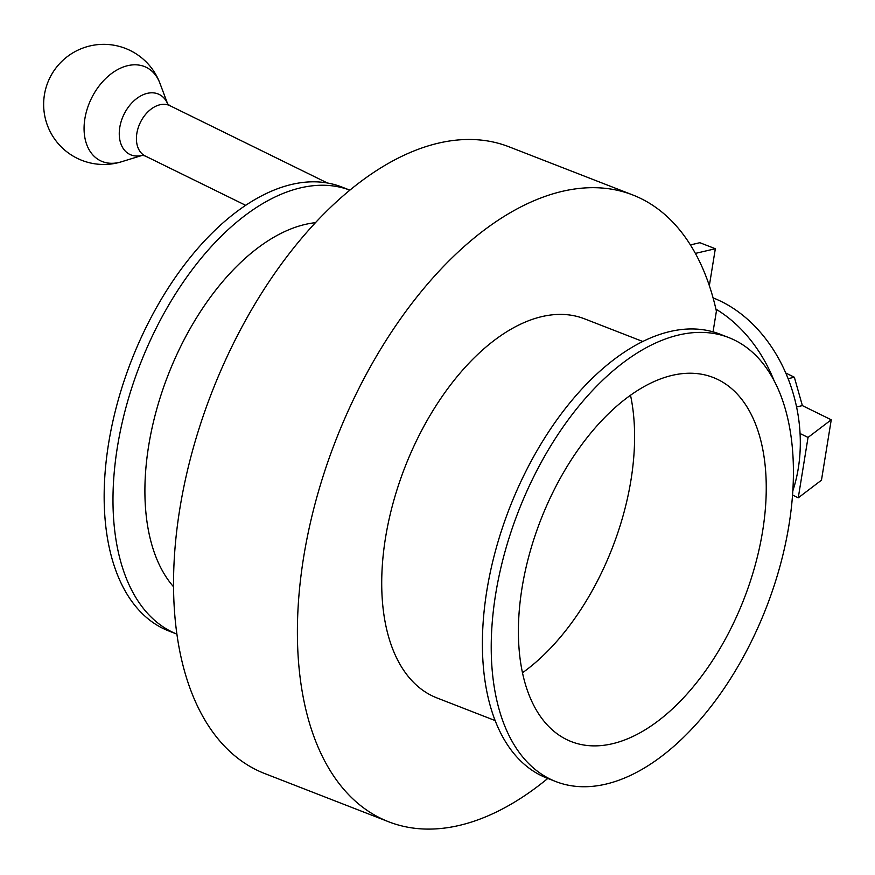 <?xml version="1.0" encoding="UTF-8"?>
<svg xmlns="http://www.w3.org/2000/svg" width="875" height="875" viewBox="0 0 875 875"><rect width="100%" height="100%" fill="white"/><g stroke="black" fill="none" stroke-linecap="round" stroke-linejoin="round"><path stroke-width="1.31" d="M695.362 253.411L715.334 248.73L709.341 285.688M690.386 244.923L699.847 242.703L715.334 248.73M792.761 491.083A137.134 106.269 -103.2 0 0 713.158 297.927L713.081 297.905M774.309 381.227A137.134 106.269 -103.2 0 0 715.936 309.148M547.794 778.433A336.339 187.698 -68.7 0 1 388.752 821.811A336.339 187.698 -68.7 0 1 335.792 440.311A336.339 187.698 -68.7 0 1 632.68 194.928A336.339 187.698 -68.7 0 1 716.395 311.183L713.048 331.833M632.68 194.928L508.823 146.727A336.339 187.698 111.3 0 0 211.936 392.12A336.339 187.698 111.3 0 0 264.895 773.62L388.752 821.811M173.633 586.862A203.405 113.509 -68.7 0 1 168.109 375.058A203.405 113.509 -68.7 0 1 315.328 222.688M176.991 634.156A238.241 132.945 -68.7 0 1 140.186 364.197A238.241 132.945 -68.7 0 1 349.77 190.116L341.644 186.944A238.241 132.945 -68.7 0 0 131.359 360.762A238.241 132.945 -68.7 0 0 168.864 630.995L176.991 634.156M522.517 672.744A195.398 109.036 111.3 0 0 630.503 395.205M672.142 375.375A195.398 109.036 111.3 0 0 529.506 553.798A195.398 109.036 111.3 0 0 571.462 741.672A195.398 109.036 111.3 0 0 743.936 599.112A195.398 109.036 111.3 0 0 713.169 377.475A195.398 109.036 111.3 0 0 672.142 375.375M642.742 341.48L584.467 318.806A203.405 113.509 111.3 0 0 541.767 316.63A203.405 113.509 111.3 0 0 393.28 502.359A203.405 113.509 111.3 0 0 436.953 697.933L495.217 720.606M728.7 337.553L719.873 334.119A238.241 132.945 111.3 0 0 669.856 331.559A238.241 132.945 111.3 0 0 495.939 549.106A238.241 132.945 111.3 0 0 547.094 778.17L555.92 781.605A238.241 132.945 111.3 0 0 766.216 607.786A238.241 132.945 111.3 0 0 728.7 337.553A238.241 132.945 111.3 0 0 678.683 334.994A238.241 132.945 111.3 0 0 504.766 552.541A238.241 132.945 111.3 0 0 555.92 781.605M84.875 118.727A52.019 35.58 -63.9 0 1 119.984 68.403A52.019 35.58 -63.9 0 1 159.939 83.3L159.939 83.3A60.058 60.058 0 0 0 90.005 45.927A60.058 60.058 0 0 0 45.741 120.116A60.058 60.058 0 0 0 121.406 161.798L121.406 161.798A52.019 35.58 -63.9 0 1 84.875 118.727M796.578 406.962L802.364 405.606L794.347 377.223L788.112 378.689M800.067 433.519L808.041 437.434L831.25 419.792L802.364 405.606M785.761 373.013L794.347 377.223M792.498 494.998L798.263 497.82L821.472 480.178L831.25 419.792M798.263 497.82L808.041 437.434M245.613 205.286L145.25 156.012A28.033 19.173 -63.9 0 1 136.85 133.372A28.033 19.173 -63.9 0 1 169.947 105.7L327.37 182.973M142.537 155.28A33.392 22.848 -63.9 0 1 119.777 127.422A33.392 22.848 -63.9 0 1 141.969 95.277A33.392 22.848 -63.9 0 1 167.705 104.005L159.939 83.3M167.967 104.672L167.595 103.862L169.947 105.7M143.227 155.072L142.362 155.28L145.25 156.012M142.57 155.28L121.406 161.798"/></g></svg>
